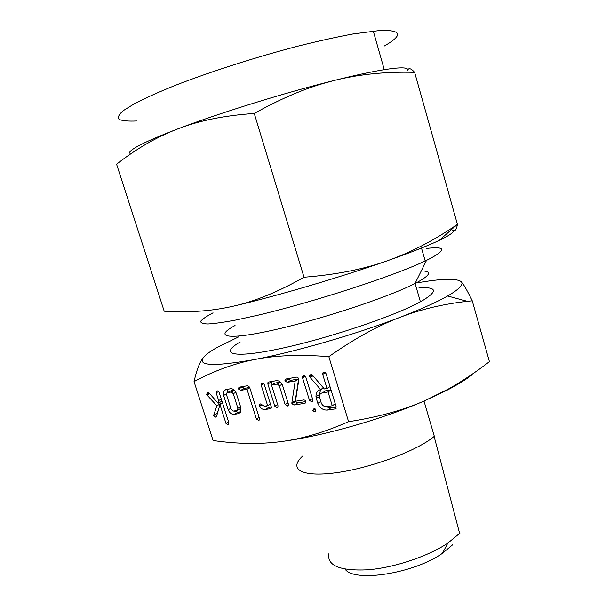 <?xml version="1.0" encoding="UTF-8"?>
<svg xmlns="http://www.w3.org/2000/svg" width="606" height="606" viewBox="0 0 606 606"><rect width="100%" height="100%" fill="white"/><g stroke="black" fill="none" stroke-linecap="round" stroke-linejoin="round"><path stroke-width="0.91" d="M240.756 390.34L238.491 389.014L238.893 387.416L239.718 387.075L247.657 385.689L249.574 387.128L259.489 418.541L259.368 419.897L258.671 420.412L256.414 418.996L247.013 389.264L240.756 390.34L244.316 388.37L242.052 387.052L238.491 389.014M270.39 408.679L265.299 409.474C263.049 409.732 261.088 408.717 259.421 406.421L259.353 404.573L260.466 403.922L264.307 406.171L267.632 405.649L261.186 385.128L261.436 383.553L263.421 383.31L264.314 384.575L271.276 406.762L271.314 408.103L270.39 408.679M277.131 407.633L274.821 406.202L267.852 383.962L267.95 382.522L269.125 381.931L276.306 380.674C279.184 380.5 281.267 382.06 282.555 385.371L288.373 404.073L288.373 405.119L287.502 406.012L285.161 404.573L279.313 385.833L277.389 384.03L271.526 385.037L277.987 405.702L277.912 406.982L277.131 407.633L277.775 407.24M316.324 398.437L315.968 396.688C315.946 392.605 317.688 390.188 321.218 389.438L320.65 389.537L310.174 377.485L309.613 376.599L309.825 375.22L311.029 374.478L312.264 374.955L324.339 388.931L327.005 388.491L322.687 374.356L322.831 372.895L324.051 372.198L325.149 372.41L326.081 373.713L336.201 406.906L335.216 408.898L327.566 410.035C323.149 410.36 319.9 408.126 317.824 403.323L316.324 398.437L319.438 396.468M194.041 381.583L213.077 440.517C237.257 443.986 259.822 444.349 280.775 441.615C301.508 439.039 324.112 432.396 348.594 421.685L328.838 356.654C300.228 354.389 275.609 355.321 254.982 359.449C234.264 363.471 213.956 370.849 194.041 381.583C196.874 369.16 200.169 360.926 203.919 356.881L205.555 355.245M294.304 404.952L291.903 403.77L291.85 402.854L295.213 380.954L287.282 382.325L284.896 380.954L285.032 379.727L286.229 378.939L296.773 377.099L298.803 378.333L298.879 379.462L295.448 401.248L303.826 399.922L305.076 400.24L305.886 401.899L304.871 403.308L294.304 404.952L297.697 402.854L295.304 401.68L291.903 403.77M314.006 408.626L315.968 410.095L315.052 412.027L312.643 410.595L314.006 408.626M312.832 399.884L311.885 401.831L309.507 400.407L302.538 377.803L302.599 376.644L303.848 375.728L304.932 375.947L305.856 377.227L312.832 399.884M234.446 414.284C231.674 414.504 229.591 413.004 228.197 409.77L223.614 395.438C223 393.089 223.409 391.302 224.841 390.067L230.356 388.711C233.052 388.552 235.03 390.075 236.287 393.271L240.885 407.74L240.256 412.595L238.31 413.678L234.446 414.284L237.991 412.216L233.969 410.974M213.524 415.716L216.88 405.778L207.1 395.089L206.707 394.4L207.252 392.756L207.903 392.514L209.312 393.226L218.107 403.263L218.66 400.551L216.183 392.817L216.274 391.484L217.304 390.87L218.258 391.075L219.114 392.302L228.977 423.117L228.212 424.942L226.038 423.564L219.97 404.634L216.531 416.405L215.751 417.125L213.524 415.716L217.069 413.368M472.18 374.69C466.014 379.538 457.5 384.787 446.63 390.415L424.632 400.771C382.212 419.322 321.581 436.464 280.775 441.615M302.788 455.947C288.198 468.892 301.023 477.49 335.845 472.763C370.493 468.203 417.322 450.712 434.123 436.456L434.661 436.009M348.594 421.685C377.758 417.201 403.104 410.232 424.632 400.771L448.334 389.044C462.037 381.363 475.733 372.228 489.421 361.63L472.256 300.826L467.408 301.341C443.577 303.932 421.178 309.234 400.195 317.256C378.129 325.566 354.343 338.701 328.838 356.654M328.778 553.831C327.058 565.686 339.981 571.019 367.539 569.829C393.945 567.799 428.041 556.406 447.834 543.105L460.128 532.939M238.681 336.86L217.471 347.253C210.88 350.935 206.366 354.146 203.919 356.881C196.382 365.971 213.403 366.827 254.982 359.449C295.478 351.791 356.714 334.042 400.195 317.256C421.011 309.227 436.82 302.136 447.607 295.993L449.432 294.925C459.734 288.698 463.688 284.305 461.31 281.752C463.537 284.093 467.181 290.456 472.256 300.826M452.712 544.718L442.441 553.293C413.936 573.579 354.055 582.767 345.102 569.163M461.31 281.752C456.735 278.162 442.13 278.51 417.489 282.797M418.943 287.835C436.911 286.774 438.138 291.016 422.617 300.546L420.405 301.78C395.067 315.9 327.46 338.663 280.078 348.655C232.484 358.79 218.827 354.207 240.279 341.928M423.117 270.965C431.919 271.503 429.995 275.275 417.337 282.282L415.042 283.472C389.363 296.811 321.544 319.317 274.253 329.869C226.742 340.549 213.38 337.065 235.052 325.513M426.2 248.483C445.811 246.15 446.819 249.664 429.215 259.02L425.207 260.966C394.362 275.775 313.196 302.25 257.641 315.264L236.363 319.938C224.243 322.218 214.797 323.566 208.017 323.975C202.858 323.862 200.442 322.922 200.768 321.15C202.555 318.976 206.654 316.203 213.047 312.832M384.295 46.018C403.361 35.019 401.892 29.845 379.879 30.482L353.116 33.928C336.966 36.928 318.718 40.966 298.372 46.033C256.535 56.911 210.433 71.675 175.346 85.332C158.84 92.006 145.266 98.089 134.638 103.573L123.298 110.618C118.791 114.504 117.397 117.428 119.132 119.405C122.488 120.829 128.336 121.351 136.668 120.965M390.749 68.705C403.157 67.168 408.762 67.736 407.565 70.394C408.595 67.584 410.951 68.236 414.633 72.341C385.984 71.523 359.206 74.22 334.307 80.424C355.033 75.273 371.69 71.682 384.28 69.652L390.749 68.705M452.667 230.166C454.954 231.553 450.576 234.908 439.532 240.241L439.342 240.332C427.828 245.786 410.391 252.634 387.029 260.875C340.807 277.184 276.056 296.258 234.007 306.022C255.391 301.19 278.73 291.592 304.023 277.237C335.936 274.715 363.608 269.261 387.029 260.875C410.391 252.664 433.707 240.597 456.969 224.674L457.416 224.371C456.492 229.841 454.909 231.772 452.667 230.166M129.351 153.182C129.358 149.417 145.66 141.266 178.262 128.714C157.113 136.759 136.555 148.591 116.579 164.211L164.203 311.204C189.117 312.787 212.388 311.06 234.007 306.022M178.262 128.714C216.251 114.261 275.298 95.68 322.498 83.446L334.307 80.424L322.786 83.583C301.402 89.908 278.563 99.861 254.255 113.451C224.629 115.473 199.298 120.564 178.262 128.714M457.416 224.371L414.633 72.341M304.023 277.237L254.255 113.451M295.304 401.68L295.251 400.763L291.85 402.854M295.251 400.763L298.622 378.962L295.213 380.954M298.622 378.962L290.713 380.333L287.282 382.325M290.713 380.333L288.342 378.97L284.896 380.954M288.342 378.97L288.289 378.583M305.682 402.801L304.871 403.308M305.871 401.566L297.697 402.854M315.832 411.519L315.052 412.027M315.203 408.944L312.643 410.595M312.582 401.392L311.885 401.831M312.423 398.574L309.507 400.407M305.272 376.197L302.538 377.803M304.151 375.735L302.599 376.644M323.528 387.999L321.218 389.438M323.384 387.832L320.65 389.537M312.31 375.008L309.613 376.599M311.105 374.463L309.825 375.22M330.012 386.605L327.005 388.491M325.498 372.675L322.687 374.356M323.96 372.213L322.831 372.895M336.262 408.194L335.216 408.898M336.239 407.058L330.846 407.861L327.566 410.035M330.846 407.861L325.361 406.611M320.763 401.445L317.824 403.323M319.491 395.748L319.301 394.589L320.718 389.544M331.02 389.916L325.627 390.787L323.422 392.173M332.27 405.74L328.058 391.946L322.309 392.877C320.332 393.317 319.392 394.688 319.476 396.991L321.18 402.808C322.294 405.475 324.074 406.74 326.513 406.611L332.27 405.74L335.247 403.778M331.065 390.044L328.058 391.946M325.627 390.787L322.309 392.877M277.616 404.52L274.821 406.202M272.185 384.666L271.344 381.985L267.852 383.962M271.344 381.985L271.246 381.56M288.153 405.611L287.502 406.012M287.986 402.846L285.161 404.573M282.101 384.219L279.313 385.833M280.601 382.181L277.389 384.03M280.51 382.098L275.003 383.053L271.526 385.037M271.337 406.99L268.769 407.391L265.299 409.474M268.769 407.391L264.527 406.141M262.103 404.838L259.421 406.421M261.694 404.429L259.171 405.922M260.451 403.929L259.353 404.573M270.405 403.99L267.632 405.649M263.822 383.643L261.186 385.128M262.451 383.106L261.3 383.742M242.052 387.052L241.999 386.673M259.285 420.034L258.671 420.412M259.118 417.36L256.414 418.996M249.763 387.734L247.013 389.264M249.672 387.446L244.316 388.37M230.833 408.262L228.197 409.77M226.439 393.892L223.614 395.438M227.038 392.802L227.508 389.211M240.332 412.497L238.31 413.678M240.733 411.792L237.991 412.216M234.317 390.105L231.098 390.665L227.295 392.68M227.508 392.627L226.947 392.87L226.553 394.862L231.181 409.368L233.386 411.065L237.31 410.451L237.9 408.292L233.265 393.711L231.416 391.953L227.508 392.627L231.098 390.665M234.492 390.272L231.416 391.953M235.893 392.264L233.265 393.711M240.574 406.755L237.9 408.292M218.645 409.179L217.266 413.262L213.668 415.299M220.236 404.49L220.478 403.77L216.88 405.778M220.478 403.77L219.364 402.566M209.714 393.688L207.1 395.089M209.184 393.082L206.707 394.4M208.146 392.499L206.873 393.18M221.819 400.733L221.705 401.27L218.107 403.263M221.288 399.104L218.66 400.551M218.69 391.468L216.183 392.817M217.418 390.87L216.274 391.484M228.773 424.609L228.212 424.942M228.636 422.034L226.038 423.564M222.599 403.172L219.97 404.634M216.297 416.814L215.751 417.125M313.007 375.811L310.174 377.485M434.313 436.297L423.995 401.043M446.63 390.415L448.334 389.044M459.643 533.454L434.123 436.456M442.441 553.293L447.834 543.105M447.607 295.993L467.408 301.341M415.102 283.441L420.405 301.78M415.042 283.472L426.526 260.338M421.488 248.028L425.207 260.966M373.266 31.035L384.28 69.652M439.342 240.332L456.969 224.674M285.032 379.727L286.471 378.901M312.59 410.239L314.893 408.747M302.515 377.053L304.591 375.841M309.568 376.22L312.09 374.728M315.968 396.688L319.301 394.589M267.95 382.522L268.905 381.985M261.436 383.553L262.11 383.181M238.893 387.416L239.34 387.173M224.841 390.067L225.69 389.605M237.726 410.201L241.029 408.292"/></g></svg>
